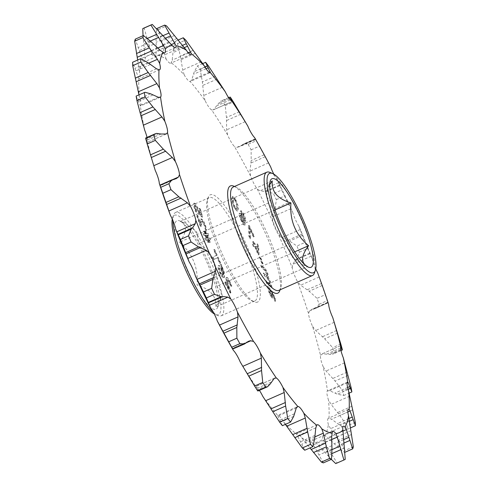 <?xml version="1.0" encoding="UTF-8"?>
<svg xmlns="http://www.w3.org/2000/svg" width="488" height="488" viewBox="0 0 488 488"><rect width="100%" height="100%" fill="white"/><g stroke="black" fill="none" stroke-linecap="round" stroke-linejoin="round"><path stroke-width="0.37" stroke-dasharray="2.44 1.83" d="M179.407 242.292C192.553 253.357 198.433 267.625 197.054 285.102C210.493 289.152 216.727 296.472 215.751 307.062L221.058 297.826L221.284 290.805L216.806 286.212C218.191 268.742 212.31 254.474 199.165 243.402L196.585 231.574L185.166 223.162L180.462 221.442C187.374 225.127 187.026 232.081 179.407 242.292L271.194 201.788C269.809 219.258 275.69 233.526 288.835 244.598L197.054 285.102M214.811 309.459A48.41 10.644 -113.8 0 1 184.623 264.307A48.41 10.644 -113.8 0 1 178.138 220.484A48.41 10.644 -113.8 0 1 179.633 220.857A48.41 10.644 -113.8 0 1 206.21 260.677A48.41 10.644 -113.8 0 1 217.715 307.153A48.41 10.644 -113.8 0 1 214.811 309.459M210.609 197.39A56.474 12.414 -113.8 0 1 244.616 247.178A56.474 12.414 -113.8 0 1 254.803 300.962A56.474 12.414 -113.8 0 1 253.394 301.2A56.474 12.414 -113.8 0 1 251.655 300.76A56.474 12.414 -113.8 0 1 220.643 254.309A56.474 12.414 -113.8 0 1 207.223 200.086A56.474 12.414 -113.8 0 1 209.2 197.628A56.474 12.414 -113.8 0 1 210.609 197.39M256.127 302.328A58.627 12.889 66.2 0 0 248.276 249.258A58.627 12.889 66.2 0 0 211.713 194.566A58.627 12.889 66.2 0 0 208.199 197.365A58.627 12.889 66.2 0 0 222.125 253.65A58.627 12.889 66.2 0 0 254.321 301.877A58.627 12.889 66.2 0 0 256.127 302.328M278.8 290.372A56.474 12.414 66.2 0 0 280.777 287.914A56.474 12.414 66.2 0 0 267.357 233.691A56.474 12.414 66.2 0 0 236.344 187.239A56.474 12.414 66.2 0 0 234.606 186.8A56.474 12.414 66.2 0 0 233.197 187.038M233.679 186.123A58.627 12.889 -113.8 0 1 265.875 234.35A58.627 12.889 -113.8 0 1 279.801 290.635M172.258 219.112A54.32 11.944 -113.8 0 1 172.648 217.642A54.32 11.944 -113.8 0 1 175.9 215.043A54.32 11.944 -113.8 0 1 209.779 265.722A54.32 11.944 -113.8 0 1 217.056 314.9A54.32 11.944 -113.8 0 1 215.385 314.479A54.32 11.944 -113.8 0 1 214.214 313.882M213.341 312.235A56.474 12.414 66.2 0 0 218.051 315.59A56.474 12.414 66.2 0 0 219.789 316.029A56.474 12.414 66.2 0 0 221.198 315.791A56.474 12.414 66.2 0 0 211.011 262.007A56.474 12.414 66.2 0 0 177.004 212.219A56.474 12.414 66.2 0 0 175.595 212.457A56.474 12.414 66.2 0 0 173.624 214.915A56.474 12.414 66.2 0 0 172.929 220.667M269.949 172.41A56.474 12.414 -113.8 0 1 300.962 218.862A56.474 12.414 -113.8 0 1 314.376 273.085M257.566 390.687C258.097 391.358 258.012 391.028 257.304 389.705L256.157 386.892A14.378 3.16 -113.8 0 1 259.372 390.376M262.794 396.354A211.06 46.403 66.2 0 0 277.666 415.392A14.378 3.16 -113.8 0 1 277.916 415.367A14.378 3.16 -113.8 0 1 283.662 422.102L285.382 424.365M283.662 422.102A211.06 46.403 66.2 0 0 296.631 434.192A14.378 3.16 -113.8 0 1 297.101 433.649A14.378 3.16 -113.8 0 1 297.46 433.594A14.378 3.16 -113.8 0 1 301.645 437.754L309.984 447.923M301.645 437.754A211.06 46.403 66.2 0 0 311.948 442.195A14.378 3.16 -113.8 0 1 312.631 440.347A14.378 3.16 -113.8 0 1 312.991 440.286A14.378 3.16 -113.8 0 1 315.687 442.409L331.34 459.367M315.687 442.409A211.06 46.403 66.2 0 0 322.739 438.938A14.378 3.16 -113.8 0 1 323.251 435.125A14.378 3.16 -113.8 0 1 323.605 435.064A14.378 3.16 -113.8 0 1 324.984 435.784L327.832 437.748L336.836 446.203L344.54 452.474A237.955 52.314 66.2 0 0 345.168 450.381L338.666 440.139L330.577 428.678L328.363 424.615A14.378 3.16 -113.8 0 1 328.339 418.283A14.378 3.16 -113.8 0 1 328.699 418.228A14.378 3.16 -113.8 0 1 328.985 418.277L331.505 419.192L340.118 425.396L347.243 429.336A237.955 52.314 66.2 0 0 347.151 425.92L339.849 415.501L331.114 404.387L328.497 400.05A14.378 3.16 -113.8 0 1 327.46 390.9A211.06 46.403 66.2 0 0 323.135 366.677A14.378 3.16 -113.8 0 1 320.5 355.246A211.06 46.403 66.2 0 0 312.588 326.429A14.378 3.16 -113.8 0 1 308.507 313.381A211.06 46.403 66.2 0 0 297.473 281.649A14.378 3.16 -113.8 0 1 292.178 267.747A211.06 46.403 66.2 0 0 278.66 234.941A14.378 3.16 -113.8 0 1 272.469 220.991A211.06 46.403 66.2 0 0 257.249 189.021A14.378 3.16 -113.8 0 1 250.515 175.826A211.06 46.403 66.2 0 0 234.484 146.553A14.378 3.16 -113.8 0 1 227.597 134.883A211.06 46.403 66.2 0 0 211.682 110.007A14.378 3.16 -113.8 0 1 205.045 100.54A211.06 46.403 66.2 0 0 190.174 81.502A14.378 3.16 -113.8 0 1 184.177 74.798A211.06 46.403 66.2 0 0 171.209 62.708A14.378 3.16 -113.8 0 1 170.739 63.245A14.378 3.16 -113.8 0 1 166.194 59.146A211.06 46.403 66.2 0 0 155.886 54.699A14.378 3.16 -113.8 0 1 155.208 56.553A14.378 3.16 -113.8 0 1 152.152 54.491A211.06 46.403 66.2 0 0 145.101 57.956A14.378 3.16 -113.8 0 1 144.588 61.775A14.378 3.16 -113.8 0 1 142.856 61.11A211.06 46.403 66.2 0 0 139.476 72.285A14.378 3.16 -113.8 0 1 139.501 78.611A14.378 3.16 -113.8 0 1 138.854 78.617A211.06 46.403 66.2 0 0 139.342 96.85A14.378 3.16 -113.8 0 1 140.379 105.994A211.06 46.403 66.2 0 0 144.704 130.223M347.663 381.964L327.46 390.9L329.559 390.687L337.44 394.206L343.704 395.53A237.955 52.314 66.2 0 0 342.893 390.992L335.091 381.061L326.045 371.014L323.135 366.677M320.5 355.246L322.83 353.739L328.955 354.459L332.554 354.3L334.14 353.025A237.955 52.314 66.2 0 0 332.657 347.627L324.666 338.818L315.675 330.492L312.588 326.429M255.139 138.519L256.285 140.739L248.124 144.338L244.579 143.698L239.449 146.736L236.961 147.327L234.484 146.553M242.475 144.643L255.328 138.952M227.597 134.883L226.645 129.851L226.456 117.486L225.255 105.573A237.955 52.314 66.2 0 0 222.272 100.918L220.448 101.236L213.293 109.892L232.251 101.528M160.296 97.228L140.337 106.036L136.134 96.075M147.01 137.421A14.378 3.16 -113.8 0 1 147.339 141.654L145.705 138.58M248.599 225.535L253.736 236.613L253.37 236.973L249.386 228.378L250.045 238.846L248.904 236.387L248.313 225.822L249.173 225.279L254.309 236.363L253.736 236.613M241.444 221.168L241.444 221.168C239.742 217.825 238.937 215.324 239.022 213.659L239.602 213.402C239.913 212.774 240.639 213.354 241.78 215.141L240.95 210.639L240.2 211.145C240.688 210.523 241.664 211.621 243.128 214.458C244.677 217.508 245.409 219.789 245.318 221.296L245.897 221.046L244.122 219.814L245.366 224.816L244.793 225.066C244.207 225.676 243.091 224.376 241.444 221.168L242.017 220.911C240.316 217.569 239.51 215.068 239.602 213.402L239.022 213.659C239.34 213.03 240.066 213.61 241.2 215.397L240.2 211.145L240.779 210.895C241.261 210.267 242.237 211.371 243.701 214.201C245.25 217.258 245.982 219.533 245.897 221.046L245.318 221.296L243.549 220.064L244.793 225.066L245.366 224.816C244.781 225.419 243.664 224.12 242.017 220.911L241.444 221.168M253.382 246.617L252.43 244.335L253.675 244.287L252.625 241.792L253.113 241.774L254.156 244.268L257.005 244.165L258.097 246.775L258.506 254.846L258.097 254.864L254.626 246.568L253.382 246.617L253.955 246.361L253.004 244.079L254.248 244.037L253.205 241.536L253.687 241.517L254.736 244.018L257.579 243.909L258.671 246.519L259.085 254.596L258.677 254.608L255.206 246.312L253.955 246.361M259.97 257.316L262.514 264.032L261.946 263.782L259.402 257.066L260.549 257.066L263.093 263.782L262.514 264.032M267.936 288.396L267.479 286.548L271.145 291.159L274.616 298.357L275.006 301.389L274.183 300.059L273.896 297.686L271.901 293.483L272.243 298.07L271.249 297.363L268.705 291.879L268.736 289.536L267.936 288.396L268.51 288.14L268.052 286.297L271.724 290.909L275.195 298.101L275.58 301.133L274.756 299.803L274.476 297.436L272.359 293.075L272.822 297.814L271.822 297.113L269.278 291.623L269.315 289.28L268.51 288.14M268.674 289.561L269.315 289.28L268.674 289.561M270.26 286.535L266.527 283.272L265.808 281.051L268.894 283.748L269.998 283.693L269.291 283.961L269.309 281.96L267.058 278.117L263.99 275.433L263.276 273.213L266.436 275.976L267.522 275.921L266.844 276.202L266.82 274.25L264.368 270.157L261.47 267.625L260.751 265.399L263.764 268.034C264.984 269.01 266.167 271.029 267.314 274.085L267.631 277.355L269.821 281.844L270.151 284.962L271.035 285.858L271.676 287.847L270.26 286.535L270.834 286.285L267.101 283.022L266.527 283.272M220.344 265.008L220.625 264.49L221.43 266.222L223.736 272.426L223.998 277.434L223.638 277.782L224.578 277.178C223.955 278.38 222.601 277.001 220.521 273.054C218.825 269.346 218.197 266.893 218.636 265.692L218.063 265.948C218.63 265.161 219.746 266.399 221.418 269.644L223.181 274.421C223.388 272.896 222.717 270.346 221.18 266.784L220.344 265.008L221.204 264.234L224.309 272.17L224.578 277.178L223.998 277.434C223.376 278.636 222.028 277.257 219.948 273.304C218.252 269.602 217.624 267.149 218.063 265.948L218.636 265.692C219.204 264.911 220.326 266.143 221.991 269.394L223.76 274.171C223.961 272.639 223.297 270.096 221.753 266.527L220.918 264.752M230.342 293.325L224.803 282.9L224.944 282.088L228.841 289.427L228.244 287.56C226.804 283.516 226.029 280.35 225.926 278.062L226.749 277.343L225.926 278.062C226.292 276.971 227.298 277.934 228.945 280.966L231.269 286.316L230.781 286.303L229.043 282.223C227.939 280.179 227.28 279.563 227.079 280.393C227.347 282.918 228.207 286.206 229.653 290.25L230.342 293.325L230.922 293.068L225.383 282.644L224.803 282.9M225.383 282.644L225.523 281.832L229.421 289.171L228.817 287.31C227.377 283.26 226.609 280.094 226.499 277.806C226.871 276.714 227.872 277.684 229.519 280.71L231.849 286.066L231.355 286.047L229.616 281.972C228.512 279.923 227.859 279.313 227.652 280.136L227.079 280.393L227.652 280.136C227.92 282.668 228.78 285.95 230.232 289.994L230.922 293.068M229.421 289.171L228.841 289.427L229.421 289.146M217.203 257.914L213.64 259.592L212.573 257.188L216.141 255.511L213.646 249.88L214.092 249.673L220.125 263.313L219.685 263.52L217.203 257.914L217.782 257.664L213.64 259.592M205.381 239.98L204.759 238.345L206.174 238.345L205.088 235.515L203.679 235.515L203.057 233.88L204.466 233.88L203.478 231.294L203.99 231.507L204.881 233.85L205.942 233.88L204.997 231.404L205.503 231.617L206.351 233.85L207.736 233.862L208.346 235.466L206.973 235.484L208.059 238.315L209.437 238.327L210.041 239.907L208.669 239.925L209.657 242.512L209.151 242.298L208.254 239.956L207.205 239.95L208.15 242.426L207.644 242.213L206.796 239.98L205.381 239.98L205.954 239.724L205.332 238.089L206.747 238.095L205.668 235.259L204.252 235.259L203.63 233.624L205.045 233.624L204.057 231.037L204.564 231.251L205.454 233.593L206.516 233.63L205.57 231.153L206.076 231.367L206.93 233.599L208.309 233.606L208.925 235.216L207.553 235.228L208.632 238.065L210.011 238.071L210.615 239.651L209.242 239.669L210.23 242.255L209.724 242.042L208.834 239.7L207.784 239.693L208.73 242.17L208.224 241.956L207.369 239.724L205.954 239.724M199.037 208.577L199.879 209.45L202.124 217.16L198.878 214.5L195.316 206.021L194.633 205.643L194.828 208.162L196.243 212.036L195.639 211.78L194.011 207.296L193.73 203.35L194.791 203.929L197.359 208.211L199.11 213.366L200.83 214.72L199.037 208.577L199.61 208.321L200.452 209.2L199.879 209.45M200.196 226.17L196.511 215.251L197.256 215.83L199.866 223.528L200.623 219.167L201.44 219.417C202.758 220.643 203.99 222.888 205.125 226.145L206.089 230.464L205.21 229.232L204.545 226.042L202.111 221.644L201.495 221.467L200.745 226.597L200.196 226.17L200.775 225.913L197.091 215.001L196.511 215.251M234.752 199.012L234.752 199.012C236.948 203.465 237.93 206.827 237.705 209.102L237.101 211.139L234.716 208.736C232.477 204.222 231.489 200.836 231.763 198.573L232.355 196.518L234.752 199.012L235.332 198.756C237.522 203.209 238.504 206.576 238.278 208.852L237.674 210.883L235.289 208.486C233.05 203.966 232.068 200.58 232.343 198.323L232.929 196.261L235.332 198.762L234.752 199.012M147.339 141.654A211.06 46.403 66.2 0 0 155.251 170.471M328.985 418.277A211.06 46.403 66.2 0 0 328.497 400.05M324.984 435.784A211.06 46.403 66.2 0 0 328.363 424.615M240.242 362.011A211.06 46.403 66.2 0 0 256.157 386.892M232.544 348.926A211.06 46.403 66.2 0 0 233.356 350.347M272.249 180.938L180.462 221.442M269.693 184.702L266.942 190.174L266.716 197.195L271.194 201.788M288.835 244.598L291.415 256.426L302.834 264.838L307.538 266.558L215.751 307.062M294.691 251.845L216.806 286.212M275.006 209.931L199.165 243.402M274.274 378.352L255.84 386.533M282.387 425.688L277.623 415.404L297.656 406.559M304.744 450.235L296.631 434.192M323.337 462.899L311.948 442.195M335.994 463.496A237.955 52.314 66.2 0 0 337.074 462.953L324.465 442.476L322.739 438.938M340.606 345.693L321.732 354.02L340.587 345.73M308.507 313.381L309.563 310.954L311.899 309.288L316.139 308.148L319.097 304.286A237.955 52.314 66.2 0 0 317.029 298.345L309.172 291.232L300.602 285.187L297.473 281.649M292.178 267.747L292.678 264.356L295.539 260.031L296.863 258.872L299.449 252.15A237.955 52.314 66.2 0 0 296.918 246.007L289.524 241.066L281.698 237.723L278.66 234.941M272.469 220.991L272.42 216.818L275.11 208.589L276.348 199.641A237.955 52.314 66.2 0 0 273.5 193.657L266.851 191.241L265.13 191.497L260.061 190.863L257.249 189.021M250.515 175.826L249.978 171.099L251.18 160.528L251.125 149.822A237.955 52.314 66.2 0 0 248.124 144.338M232.196 101.498L213.726 109.647L211.682 110.007M205.045 100.54L203.789 95.471L202.374 81.96L200.232 69.479A237.955 52.314 66.2 0 0 197.451 65.917L194.303 71.626L191.711 80.014L190.174 81.502L210.377 72.596M184.177 74.798L182.726 69.967L180.34 56.016L177.522 43.633A237.955 52.314 66.2 0 0 175.094 41.364L173.307 49.453L172.197 60.152L171.209 62.708M166.194 59.146L164.688 54.815L161.632 41.163L158.435 29.53A237.955 52.314 66.2 0 0 156.502 28.7L156.038 38.747L156.319 51.209L155.886 54.699M152.152 54.491L150.719 50.892L144.082 27.999A237.955 52.314 66.2 0 0 143.844 28.103M143.039 35.715L145.101 57.956M142.856 61.11L135.298 39.132M137.659 60.036L139.476 72.285M138.854 78.617L132.602 62.269M138.964 94.824L139.342 96.85M166.268 133.98L147.394 142.307L165.902 134.108M345.236 459.348L337.074 462.953M344.54 452.474L344.961 452.285M353.33 446.776L345.168 450.381M347.243 429.336L350.341 427.964M355.307 422.321L347.151 425.92M343.704 395.53L349.036 393.175M351.055 387.393L342.893 390.992M334.14 353.025L342.295 349.42M340.819 344.028L332.657 347.627M319.097 304.286L327.253 300.681A237.955 52.314 66.2 0 0 325.191 294.74L317.029 298.345M299.449 252.15L307.611 248.544A237.955 52.314 66.2 0 0 305.079 242.402L296.918 246.007M276.348 199.641L284.51 196.042A237.955 52.314 66.2 0 0 281.655 190.058L273.5 193.657M251.125 149.822L259.287 146.217A237.955 52.314 66.2 0 0 256.285 140.739M225.255 105.573L233.416 101.974M230.434 97.313L222.272 100.918M200.232 69.479L208.394 65.88M202.618 63.635L197.451 65.917M177.522 43.633L185.684 40.028M178.016 40.077L175.094 41.364M158.435 29.53L166.597 25.931M144.082 27.999L152.244 24.4M327.253 300.681L328.668 304.488M316.139 308.148L328.046 302.774L315.163 308.459M317.633 272.755L325.191 294.74M313.479 308.794L327.942 302.414L328.101 302.774L309.563 310.954M307.611 248.544L312.338 258.847A211.06 46.403 66.2 0 0 298.821 226.048L305.079 242.402M284.51 196.042L292.629 212.091A211.06 46.403 66.2 0 0 277.41 180.121L281.655 190.058M259.287 146.217L270.675 166.926M236.961 147.327L255.499 139.147L241.115 145.717M315.742 268.888A14.378 3.16 -113.8 0 1 312.338 258.847M298.821 226.048A14.378 3.16 -113.8 0 1 292.629 212.091M277.41 180.121A14.378 3.16 -113.8 0 1 273.786 174.118M235.375 199.836L234.026 198.488L233.526 200.452C233.252 201.91 233.825 204.228 235.24 207.406L236.601 208.681L237.095 206.79C237.339 205.314 236.765 202.996 235.375 199.836L234.801 200.086L233.447 198.744L232.947 200.708C232.678 202.166 233.252 204.484 234.667 207.662L236.021 208.937L236.521 207.04C236.765 205.57 236.192 203.252 234.801 200.092L235.375 199.836M232.343 198.323L231.763 198.573M235.289 208.486L234.716 208.736M238.278 208.852L237.705 209.102M233.526 200.452L232.947 200.708M235.24 207.406L234.667 207.662M237.095 206.79L236.521 207.04M197.091 215.001L197.829 215.58L200.44 223.272L201.202 218.911L202.02 219.161C203.337 220.387 204.564 222.632 205.698 225.889L206.668 230.208L205.79 228.976L205.119 225.785L202.685 221.387L202.069 221.216L201.324 226.34L200.775 225.913M201.324 226.34L200.745 226.597M201.385 225.059L200.812 225.316M202.685 221.387L202.111 221.644M205.119 225.785L204.545 226.042M205.79 228.976L205.21 229.232M206.668 230.208L206.089 230.464M205.698 225.889L205.125 226.145M202.02 219.161L201.44 219.417M200.47 222.284L199.891 222.54M200.44 223.272L199.866 223.528M200.422 223.254L199.848 223.51M197.829 215.58L197.256 215.83M200.452 209.2L202.703 216.904L199.452 214.25L198.884 212.103L195.895 205.765L195.212 205.387L195.401 207.906L196.816 211.78L196.213 211.53L194.59 207.04L194.303 203.093L195.365 203.679L197.939 207.961L199.684 213.11L201.404 214.47L199.61 208.321M201.404 214.47L200.83 214.72M199.684 213.11L199.11 213.366M199.348 211.847L198.775 212.097M197.939 207.961L197.359 208.211M195.365 203.679L194.791 203.929M194.59 207.04L194.011 207.296M196.213 211.53L195.639 211.78M196.816 211.78L196.243 212.036M195.401 207.906L194.828 208.162M195.895 205.765L195.316 206.021M198.884 212.103L198.305 212.353M199.452 214.25L198.878 214.5M202.703 216.904L202.124 217.16M206.082 235.228L207.162 238.059L208.211 238.065L207.126 235.234L206.082 235.228L205.503 235.484L206.583 238.315L207.632 238.321L206.552 235.49L205.503 235.484M205.332 238.089L204.759 238.345M207.369 239.724L206.796 239.98M208.224 241.956L207.644 242.213M208.73 242.17L208.15 242.426M207.784 239.693L207.205 239.95M208.834 239.7L208.254 239.956M209.724 242.042L209.151 242.298M210.23 242.255L209.657 242.512M209.242 239.669L208.669 239.925M210.615 239.651L210.041 239.907M210.011 238.071L209.437 238.327M208.632 238.065L208.059 238.315M207.553 235.228L206.973 235.484M208.925 235.216L208.346 235.466M208.309 233.606L207.736 233.862M206.93 233.599L206.351 233.85M206.076 231.367L205.503 231.617M205.57 231.153L204.997 231.404M206.516 233.63L205.942 233.88M205.454 233.593L204.881 233.85M204.564 231.251L203.99 231.507M204.057 231.037L203.478 231.294M205.045 233.624L204.466 233.88M203.63 233.624L203.057 233.88M204.252 235.259L203.679 235.515M205.668 235.259L205.088 235.515M206.747 238.095L206.174 238.345M207.162 238.059L206.583 238.315M208.211 238.065L207.632 238.321M207.126 235.234L206.552 235.49M214.214 259.341L213.146 256.932L216.715 255.254L214.226 249.624L214.665 249.423L220.704 263.056L220.259 263.264L217.782 257.664M220.259 263.264L219.685 263.52M220.704 263.056L220.125 263.313M214.665 249.423L214.092 249.673M214.226 249.624L213.646 249.88M216.715 255.254L216.141 255.511M213.146 256.932L212.573 257.188M231.025 292.471L230.446 292.727M230.232 289.994L229.653 290.25M229.616 281.972L229.043 282.223M231.355 286.047L230.781 286.303M231.849 286.066L231.269 286.316M229.519 280.71L228.945 280.966M225.523 281.832L224.944 282.088M220.789 272.566C222.119 275.037 222.979 275.86 223.364 275.037L222.077 270.578C220.911 268.302 220.137 267.473 219.765 268.089C219.399 268.711 219.74 270.206 220.789 272.566L220.21 272.822C221.546 275.293 222.406 276.116 222.784 275.287L221.503 270.834C220.332 268.559 219.563 267.723 219.191 268.339C218.825 268.961 219.161 270.456 220.21 272.822L220.789 272.566M223.114 275.262L222.54 275.519L223.114 275.262M219.948 267.912L219.191 268.339L219.948 267.912M221.204 264.234L220.625 264.49M221.753 266.527L221.18 266.784M223.76 274.171L223.181 274.421M223.718 274.091L223.144 274.347M221.991 269.394L221.418 269.644M220.521 273.054L219.948 273.304M224.309 272.17L223.736 272.426M222.009 265.972L221.43 266.222M222.077 270.578L221.503 270.834M267.101 283.022L266.381 280.795L269.864 283.711L269.888 281.704L267.637 277.861L264.569 275.183L263.849 272.957L267.418 275.946L267.394 273.994L264.941 269.901L262.044 267.369L261.324 265.143L264.337 267.778C265.564 268.754 266.747 270.773 267.888 273.835L268.223 277.154L270.395 281.594L270.724 284.705L271.609 285.602L272.255 287.597L271.676 287.847M272.255 287.597L270.834 286.285M271.609 285.602L271.035 285.858M270.749 284.779L270.175 285.035M270.724 284.705L270.151 284.962M270.395 281.594L269.821 281.844M268.223 277.154L267.65 277.404M268.211 277.099L267.631 277.355M268.424 276.287L267.851 276.543M267.888 273.835L267.314 274.085M264.337 267.778L263.764 268.034M261.324 265.143L260.751 265.399M262.044 267.369L261.47 267.625M264.941 269.901L264.368 270.157M267.394 273.994L266.82 274.25M267.009 275.72L266.436 275.976M263.849 272.957L263.276 273.213M264.569 275.183L263.99 275.433M267.637 277.861L267.058 278.117M269.888 281.704L269.309 281.96M269.467 283.491L268.894 283.748M266.381 280.795L265.808 281.051M271.603 292.123L270.26 290.567L269.376 290.744L269.687 290.824L269.364 292.318L270.864 295.484L271.481 295.899L271.023 292.379L269.687 290.824L270.26 290.567L269.943 292.062L271.444 295.228L272.054 295.643L271.603 292.123L271.023 292.379M268.052 286.297L267.479 286.548M269.297 289.213L268.717 289.463M269.278 291.623L268.705 291.879M271.822 297.113L271.249 297.363M272.359 293.075L271.779 293.331M272.481 293.233L271.901 293.483M274.476 297.436L273.896 297.686M274.756 299.803L274.183 300.059M275.58 301.133L275.006 301.389M275.195 298.101L274.616 298.357M270.578 290.872L269.998 291.123M269.943 292.062L269.364 292.318M271.444 295.228L270.864 295.484M263.093 263.782L262.526 263.526L259.982 256.81L260.549 257.066M259.982 256.81L259.402 257.066M262.526 263.526L261.946 263.782M255.688 246.294L258.152 252.144L257.902 246.129L255.114 246.55L257.579 252.4L257.359 246.471L255.114 246.55M253.004 244.079L252.43 244.335M255.206 246.312L254.626 246.568M258.677 254.608L258.097 254.864M259.085 254.596L258.506 254.846M258.671 246.519L258.097 246.775M257.579 243.909L257.005 244.165M254.736 244.018L254.156 244.268M253.687 241.517L253.113 241.774M253.205 241.536L252.625 241.792M254.248 244.037L253.675 244.287M257.877 247.721L257.304 247.977M257.932 246.214L257.359 246.471M257.902 246.129L257.322 246.385M242.164 220.24C243.231 222.272 243.915 222.992 244.207 222.388L243.018 218.081C241.871 216.062 241.115 215.293 240.749 215.775L242.164 220.24L241.584 220.497C242.658 222.528 243.341 223.242 243.634 222.638L242.444 218.331C241.292 216.318 240.535 215.55 240.175 216.031L241.584 220.497L242.164 220.24M244.055 222.638L243.481 222.888L244.055 222.638M240.913 215.544L240.175 216.031L240.913 215.544M243.024 215.196L243.597 214.94C242.689 213.207 242.109 212.609 241.865 213.14L242.859 216.825C243.841 218.551 244.494 219.228 244.817 218.85L243.597 214.94L243.024 215.19C242.109 213.463 241.529 212.866 241.286 213.396L242.28 217.081C243.262 218.807 243.915 219.484 244.238 219.106L243.024 215.19M241.999 212.933L241.286 213.396L241.999 212.933M244.689 219.033L244.11 219.289L244.689 219.033M244.122 219.814L243.549 220.064M244.146 219.814L243.573 220.064M243.701 214.201L243.128 214.458M241.786 215.11L241.212 215.367M241.78 215.141L241.2 215.397M243.018 218.081L242.444 218.331M242.859 216.825L242.28 217.081M254.309 236.363L253.949 236.723L249.966 228.128L250.625 238.595L249.484 236.137L249.173 225.279M248.886 225.566L248.313 225.822M249.484 236.137L248.904 236.387M250.625 238.595L250.045 238.846M249.954 228.134L249.38 228.39M249.966 228.128L249.386 228.378M253.949 236.723L253.37 236.973M246.239 342.79L232.526 348.847M314.784 436.949L304.774 441.365M331.62 439.609L318.743 445.288M342.881 431.111L327.832 437.748M347.846 411.982L331.505 419.192M347.163 382.915L329.559 390.687M340.594 347.962L326.954 353.983M229.5 98.826L217.813 103.981M172.734 179.566L159.948 185.208M174.521 179.206L160.058 185.586M172.837 179.541L159.954 185.226M161.046 134.017L146.577 140.404M159.045 133.541L146.162 139.226M158.441 97.313L139.903 105.499M152.805 95.038L138.342 101.425M150.56 93.794L137.683 99.473M148.626 63.202L138.885 67.503M156.495 68.808L137.952 76.994M150.286 64.532L135.823 70.912M147.882 62.604L135.005 68.29M147.468 38.4L143.515 40.144M150.402 41.047L143.997 43.871M157.679 48.105L144.997 53.704M160.168 50.252L141.63 58.432M153.635 44.268L139.172 50.654M151.164 41.797L138.287 47.482M162.907 35.722L156.038 38.747M165.176 38.314L156.227 42.261M171.215 44.634L156.319 51.209M169.257 42.712L150.719 50.892M162.656 35.429L148.187 41.809M160.216 32.574L147.339 38.259M182.286 45.488L173.307 49.453M184.122 47.714L173.136 52.564M188.441 52.978L172.197 60.152M183.226 46.635L164.688 54.815M176.827 38.521L162.358 44.908M174.515 35.478L161.632 41.163M204.936 66.935L194.303 71.626M206.07 68.729L193.742 74.17M209.218 72.291L191.711 80.014M201.263 61.787L182.726 69.967M195.316 53.375L180.853 59.756M193.224 50.331L180.34 56.016M230.379 99.869L216.849 105.835M222.327 87.291L203.789 95.471M217.062 79.117L202.593 85.504M215.257 76.274L202.374 81.96M245.183 121.671L226.645 129.851M240.785 114.259L226.322 120.646M239.334 111.801L226.456 117.486M279.728 185.556L266.851 191.241M279.594 185.111L265.13 191.497M278.605 182.683L260.061 190.863M268.516 162.913L249.978 171.099M265.124 156.752L250.655 163.138M264.057 154.842L251.18 160.528M302.401 235.387L289.524 241.066M301.962 234.124L287.493 240.511M300.236 229.543L281.698 237.723M290.958 208.638L272.42 216.818M288.652 204.136L274.183 210.517M287.987 202.904L275.11 208.589M322.056 285.547L309.172 291.232M321.379 283.528L306.909 289.915M319.14 277.007L300.602 285.187M311.216 256.176L292.678 264.356M310.002 253.644L295.539 260.031M309.74 253.187L296.863 258.872M337.543 333.133L324.666 338.818M336.714 330.449L322.251 336.836M334.213 322.312L315.675 330.492M347.975 375.376L335.091 381.061M347.09 372.161L332.621 378.542M344.589 362.828L326.045 371.014M340.74 349.262L328.955 354.459M352.733 409.816L339.849 415.501M351.891 406.236L337.421 412.622M349.652 396.207L331.114 404.387M347.602 387.484L335.195 392.962M348.133 389.491L337.44 394.206M351.549 434.454L338.666 440.139M350.841 430.697L336.372 437.083M349.115 420.497L330.577 428.678M348.841 418.558L337.714 423.468M349.243 421.364L340.118 425.396M344.485 447.856L331.608 453.541M344.003 444.129L329.534 450.509M343.003 434.296L324.465 442.476M343.485 439.706L334.365 443.732M343.875 443.098L336.836 446.203M331.962 449.253L319.079 454.932M331.773 445.739L317.31 452.12M331.681 436.79L313.144 444.977M331.98 449.643L325.344 452.571M332.041 453.541L327.784 455.426M314.693 438.547L301.816 444.233M314.864 435.436L300.401 441.823M315.803 427.848L297.265 436.034M293.697 416.374L280.82 422.059M294.258 413.83L279.789 420.211M296.289 407.986L277.751 416.166M270.187 384.019L257.304 389.705M271.151 382.165L256.682 388.546M245.525 343.357L232.642 349.042M246.885 342.283L232.416 348.664M228.817 287.31L228.244 287.56M223.388 274.494L222.815 274.744M271.724 290.909L271.145 291.159M269.516 288.213L268.937 288.463M257.219 246.239L256.639 246.495M236.344 187.239L234.496 186.465M280.777 287.914L280.1 289.799M221.198 315.791L254.803 300.962M255.267 138.824L243.506 144.015M228.628 97.624L220.448 101.236M175.973 178.767L160.101 185.769M159.661 69.717L139.501 78.611M164.749 52.875L144.588 61.775M175.369 47.653L155.208 56.553M190.899 54.351L170.739 63.245M255.718 139.55L239.449 146.736M327.899 302.231L311.899 309.294M340.99 350.579L332.554 354.3M348.499 409.389L328.339 418.283M343.412 426.225L323.251 435.125M332.792 431.447L312.631 440.347M317.261 424.755L297.101 433.649M274.707 378.108L255.743 386.478M248.551 341.264L232.282 348.45M175.595 212.457L209.2 197.628M215.385 314.479L218.051 315.59M172.648 217.642L173.624 214.915M251.655 300.76L254.321 301.877M207.223 200.086L208.199 197.365M185.166 223.169L179.633 220.857M221.058 297.826L217.715 307.153M302.834 264.832L308.367 267.143M266.942 190.174L270.285 180.847M232.929 196.261L232.355 196.518M237.674 210.883L237.101 211.139M234.026 198.488L233.447 198.744M236.601 208.681L236.021 208.937M202.069 221.216L201.495 221.467M201.202 218.911L200.623 219.167M194.303 203.093L193.73 203.35M195.212 205.387L194.633 205.643M272.822 297.814L272.243 298.07M272.054 295.643L271.481 295.899"/><path stroke-width="0.73" d="M307.538 266.558C300.626 262.873 300.974 255.919 308.593 245.708C295.447 234.643 289.567 220.375 290.946 202.898C277.507 198.848 271.273 191.528 272.249 180.938L269.693 184.702M273.189 178.541A48.41 10.644 -113.8 0 1 303.377 223.693A48.41 10.644 -113.8 0 1 309.862 267.515A48.41 10.644 -113.8 0 1 308.367 267.143A48.41 10.644 -113.8 0 1 281.789 227.323A48.41 10.644 -113.8 0 1 270.285 180.847A48.41 10.644 -113.8 0 1 273.189 178.541M266.802 172.209L233.197 187.038A56.474 12.414 66.2 0 0 243.384 240.822A56.474 12.414 66.2 0 0 277.391 290.61A56.474 12.414 66.2 0 0 278.8 290.372L312.405 275.543A56.474 12.414 -113.8 0 1 310.996 275.781A56.474 12.414 -113.8 0 1 276.989 225.993A56.474 12.414 -113.8 0 1 266.802 172.209A56.474 12.414 -113.8 0 1 268.211 171.971A56.474 12.414 -113.8 0 1 269.949 172.41L272.615 173.521A54.32 11.944 66.2 0 0 270.944 173.1A54.32 11.944 66.2 0 0 278.221 222.278A54.32 11.944 66.2 0 0 312.1 272.957A54.32 11.944 66.2 0 0 315.352 270.358A54.32 11.944 66.2 0 0 302.45 218.203A54.32 11.944 66.2 0 0 272.615 173.521M280.1 289.799L279.801 290.635A58.627 12.889 -113.8 0 1 276.287 293.434A58.627 12.889 -113.8 0 1 239.724 238.742A58.627 12.889 -113.8 0 1 231.873 185.672A58.627 12.889 -113.8 0 1 233.679 186.123L234.496 186.465M315.352 270.358L314.376 273.085A56.474 12.414 -113.8 0 1 312.405 275.543M145.741 138.135L145.705 138.58A237.955 52.314 66.2 0 0 147.181 143.972L155.251 170.471A14.378 3.16 -113.8 0 1 159.332 183.512A211.06 46.403 66.2 0 0 170.367 215.245A14.378 3.16 -113.8 0 1 175.662 229.153A211.06 46.403 66.2 0 0 189.179 261.952A14.378 3.16 -113.8 0 1 195.371 275.909A211.06 46.403 66.2 0 0 210.59 307.879A14.378 3.16 -113.8 0 1 217.325 321.074L228.713 341.783A237.955 52.314 66.2 0 0 231.715 347.261L233.356 350.347A14.378 3.16 -113.8 0 1 240.242 362.011L254.584 386.026A237.955 52.314 66.2 0 0 257.566 390.687L257.902 391.028M228.713 341.783L236.875 338.178L236.82 327.472L238.022 316.901L237.485 312.174A211.06 46.403 66.2 0 0 253.516 341.447L250.277 340.752L248.551 341.264L244.494 343.985L239.876 343.662L231.715 347.261M254.584 386.026L262.745 382.427L261.544 370.514L261.354 358.149L260.403 353.117A211.06 46.403 66.2 0 0 276.318 377.993A14.378 3.16 -113.8 0 1 282.955 387.46A211.06 46.403 66.2 0 0 297.826 406.498L297.656 406.559M259.372 390.376A14.378 3.16 -113.8 0 1 262.794 396.354L279.606 422.12L287.767 418.521L285.626 406.04L284.211 392.529L282.955 387.46M276.318 377.993L274.274 378.352L270.187 384.019L267.552 386.764L265.728 387.082L257.566 390.687M310.478 444.367L307.66 431.984L305.274 418.033L303.823 413.202A211.06 46.403 66.2 0 0 316.791 425.292L315.803 427.848L314.693 438.547L312.906 446.636L304.744 450.235A237.955 52.314 66.2 0 1 302.316 447.972L310.478 444.367A237.955 52.314 66.2 0 0 312.906 446.636M285.382 424.365L302.316 447.972M287.767 418.521A237.955 52.314 66.2 0 0 290.549 422.083L293.697 416.374L296.289 407.986L297.826 406.498A14.378 3.16 -113.8 0 1 298.076 406.474A14.378 3.16 -113.8 0 1 303.823 413.202M329.565 458.47L326.368 446.837L323.312 433.185L321.805 428.854A211.06 46.403 66.2 0 0 332.115 433.301L331.681 436.79L331.962 449.253L331.498 459.3L323.337 462.899A237.955 52.314 66.2 0 1 321.403 462.069L329.565 458.47A237.955 52.314 66.2 0 0 331.498 459.3M316.791 425.292A14.378 3.16 -113.8 0 1 317.261 424.755A14.378 3.16 -113.8 0 1 317.621 424.694A14.378 3.16 -113.8 0 1 321.805 428.854M337.281 437.108L335.848 433.509A211.06 46.403 66.2 0 0 342.899 430.044L345.236 459.348A237.955 52.314 66.2 0 1 344.156 459.897A237.955 52.314 66.2 0 1 343.918 460.001L337.281 437.108L331.62 439.609M332.115 433.301A14.378 3.16 -113.8 0 1 332.792 431.447A14.378 3.16 -113.8 0 1 333.151 431.386A14.378 3.16 -113.8 0 1 335.848 433.509M346.37 429.568L345.144 426.89A211.06 46.403 66.2 0 0 348.524 415.715L353.33 446.776A237.955 52.314 66.2 0 1 352.702 448.868L346.37 429.568L342.881 431.111M342.899 430.044A14.378 3.16 -113.8 0 1 343.412 426.225A14.378 3.16 -113.8 0 1 343.772 426.164A14.378 3.16 -113.8 0 1 345.144 426.89M350.048 411.006L349.146 409.383A211.06 46.403 66.2 0 0 348.658 391.15L355.307 422.321A237.955 52.314 66.2 0 1 355.398 425.731L350.048 411.006L347.846 411.982M348.524 415.715A14.378 3.16 -113.8 0 1 348.499 409.389A14.378 3.16 -113.8 0 1 348.859 409.328A14.378 3.16 -113.8 0 1 349.146 409.383M348.096 382.5L347.621 382.006A211.06 46.403 66.2 0 0 343.296 357.777L351.055 387.393A237.955 52.314 66.2 0 1 351.866 391.925L348.096 382.5L347.163 382.915M340.587 345.73L340.661 346.346A211.06 46.403 66.2 0 0 332.749 317.529L340.819 344.028A237.955 52.314 66.2 0 1 342.295 349.42C342.466 350.341 342.314 350.122 341.838 348.774L340.606 345.693M230.696 98.295L230.434 97.313A237.955 52.314 66.2 0 1 233.416 101.974L247.758 125.989A211.06 46.403 66.2 0 0 231.843 101.108L230.696 98.295L229.5 98.826M228.628 97.624L230.232 97.069M136.945 100.607A237.955 52.314 66.2 0 1 136.134 96.075L145.052 92.281L150.56 93.794L158.441 97.313L160.54 97.1A211.06 46.403 66.2 0 0 164.865 121.323L161.955 116.986L152.909 106.939L145.107 97.008L136.945 100.607L144.704 130.223A14.378 3.16 -113.8 0 1 147.01 137.421M145.705 138.58L156.489 133.395L161.046 134.017L166.268 133.98M217.325 321.074A211.06 46.403 66.2 0 0 232.544 348.926L232.861 349.481M308.593 245.708L294.691 251.845M290.946 202.898L275.006 209.931M214.214 313.882A54.32 11.944 -113.8 0 1 185.672 270.059A54.32 11.944 -113.8 0 1 172.258 219.112M195.371 275.909L203.49 291.958A237.955 52.314 66.2 0 0 206.345 297.942L210.59 307.879M244.403 344.028L232.642 349.042M279.606 422.12A237.955 52.314 66.2 0 0 282.387 425.688L290.549 422.083M309.984 447.923L321.403 462.069M331.34 459.367L335.756 463.6A237.955 52.314 66.2 0 0 335.994 463.496L344.156 459.897M176.052 45.805L164.663 25.101A237.955 52.314 66.2 0 1 166.597 25.931L186.355 50.246A211.06 46.403 66.2 0 0 176.052 45.805A14.378 3.16 -113.8 0 1 175.369 47.653A14.378 3.16 -113.8 0 1 172.313 45.591L152.244 24.4A237.955 52.314 66.2 0 0 152.006 24.504L143.844 28.103A237.955 52.314 66.2 0 0 142.764 28.652L143.039 35.715M143.46 35.526L151.164 41.797L160.168 50.252L163.016 52.216A211.06 46.403 66.2 0 0 159.637 63.385L157.423 59.322L149.334 47.861L142.832 37.619A237.955 52.314 66.2 0 1 143.46 35.526L135.298 39.132A237.955 52.314 66.2 0 0 134.67 41.224L137.659 60.036M140.757 58.664L147.882 62.604L156.495 68.808L159.015 69.723A211.06 46.403 66.2 0 0 159.503 87.95L156.886 83.613L148.151 72.498L140.849 62.08A237.955 52.314 66.2 0 1 140.757 58.664L132.602 62.269A237.955 52.314 66.2 0 0 132.693 65.679L138.964 94.824M159.332 183.512L160.058 185.586L159.93 185.117L171.861 179.852L176.101 178.712L178.437 177.046L179.493 174.619A211.06 46.403 66.2 0 0 190.527 206.351L187.398 202.813L178.828 196.768L170.971 189.655L162.809 193.26L170.367 215.245M159.954 185.226L160.747 187.319A237.955 52.314 66.2 0 0 162.809 193.26M159.948 185.208L160.058 185.586M203.49 291.958L211.652 288.359A237.955 52.314 66.2 0 0 214.5 294.343L206.345 297.942M236.875 338.178A237.955 52.314 66.2 0 0 239.876 343.662M262.745 382.427A237.955 52.314 66.2 0 0 265.728 387.082M335.756 463.6L343.918 460.001M344.961 452.285L352.702 448.868M350.341 427.964L355.398 425.731M349.036 393.175L351.866 391.925M232.196 101.498L231.843 101.108A14.378 3.16 -113.8 0 1 225.206 91.646L208.394 65.88A237.955 52.314 66.2 0 0 205.613 62.312L202.618 63.635M225.206 91.646A211.06 46.403 66.2 0 0 210.334 72.608A14.378 3.16 -113.8 0 1 204.338 65.898L185.684 40.028A237.955 52.314 66.2 0 0 183.256 37.765L178.016 40.077M164.663 25.101L156.66 28.633M152.006 24.504A237.955 52.314 66.2 0 0 150.926 25.047L142.764 28.652M142.832 37.619L134.67 41.224M140.849 62.08L132.693 65.679M144.296 92.47A237.955 52.314 66.2 0 0 145.107 97.008M153.86 134.975A237.955 52.314 66.2 0 0 155.343 140.373L147.181 143.972M160.747 187.319L168.903 183.714A237.955 52.314 66.2 0 0 170.971 189.655M211.652 288.359L212.89 279.411L215.58 271.182L215.531 267.009A211.06 46.403 66.2 0 0 230.751 298.979L227.939 297.137L222.87 296.503L221.149 296.759L214.5 294.343M274.707 378.108L274.274 378.352M347.791 382.006L347.621 382.006A14.378 3.16 -113.8 0 0 348.658 391.15M342.295 349.42L342.35 349.981L340.99 350.579M332.749 317.529A14.378 3.16 -113.8 0 1 328.668 304.488A211.06 46.403 66.2 0 0 317.633 272.755A14.378 3.16 -113.8 0 1 315.742 268.888M254.644 137.653L255.456 139.074A211.06 46.403 66.2 0 0 254.644 137.653A14.378 3.16 -113.8 0 1 247.758 125.989M273.786 174.118A14.378 3.16 -113.8 0 1 270.675 166.926A211.06 46.403 66.2 0 0 255.456 139.074M210.377 72.596L205.613 62.312M204.338 65.898A211.06 46.403 66.2 0 0 191.369 53.808L183.256 37.765M172.313 45.591A211.06 46.403 66.2 0 0 165.261 49.062L163.535 45.524L150.926 25.047M160.296 97.228L160.54 97.1A14.378 3.16 -113.8 0 0 159.503 87.95M165.902 134.108L167.5 132.754A211.06 46.403 66.2 0 0 175.412 161.571L172.325 157.508L163.334 149.182L155.343 140.373M168.903 183.714L171.861 179.852M190.527 206.351A14.378 3.16 -113.8 0 1 195.822 220.253A211.06 46.403 66.2 0 0 209.34 253.059A14.378 3.16 -113.8 0 1 215.531 267.009M230.751 298.979A14.378 3.16 -113.8 0 1 237.485 312.174M253.516 341.447A14.378 3.16 -113.8 0 1 260.403 353.117M343.296 357.777A14.378 3.16 -113.8 0 1 340.661 346.346M191.369 53.808A14.378 3.16 -113.8 0 1 190.899 54.351A14.378 3.16 -113.8 0 1 186.355 50.246M165.261 49.062A14.378 3.16 -113.8 0 1 164.749 52.875A14.378 3.16 -113.8 0 1 163.016 52.216M159.637 63.385A14.378 3.16 -113.8 0 1 159.661 69.717A14.378 3.16 -113.8 0 1 159.015 69.723M164.865 121.323A14.378 3.16 -113.8 0 1 167.5 132.754M175.412 161.571A14.378 3.16 -113.8 0 1 179.493 174.619M175.662 229.153L180.389 239.456A237.955 52.314 66.2 0 0 182.921 245.598L189.179 261.952M180.389 239.456L188.551 235.85A237.955 52.314 66.2 0 0 191.082 241.993L182.921 245.598M209.34 253.059L206.302 250.277L198.476 246.934L191.082 241.993M188.551 235.85L191.137 229.128L192.461 227.969L195.322 223.644L195.822 220.253M172.929 220.667A56.474 12.414 66.2 0 0 187.044 269.15A56.474 12.414 66.2 0 0 213.341 312.235M251.039 340.673L246.239 342.79M284.211 392.529L265.673 400.709M305.274 418.033L286.737 426.213M323.312 433.185L314.784 436.949M341.423 347.596L340.594 347.962M191.137 229.128L178.26 234.813M192.461 227.969L177.998 234.356M195.322 223.644L176.784 231.824M187.398 202.813L168.86 210.993M181.091 198.085L166.621 204.472M178.828 196.768L165.944 202.453M163.334 149.182L150.457 154.867M165.749 151.164L151.286 157.551M172.325 157.508L153.787 165.688M178.437 177.046L172.734 179.566M152.909 106.939L140.025 112.624M155.379 109.458L140.91 115.839M161.955 116.986L143.411 125.172M148.151 72.498L135.267 78.184M150.578 75.378L136.109 81.764M156.886 83.613L138.348 91.793M149.334 47.861L136.451 53.546M151.628 50.917L137.159 57.303M157.423 59.322L148.626 63.202M156.392 34.459L147.468 38.4M158.466 37.491L150.402 41.047M163.535 45.524L157.679 48.105M168.921 33.068L162.907 35.722M170.69 35.88L165.176 38.314M174.856 43.023L171.215 44.634M186.184 43.767L182.286 45.488M187.599 46.177L184.122 47.714M190.735 51.966L188.441 52.978M207.18 65.941L204.936 66.935M208.211 67.789L206.07 68.729M210.249 71.834L209.218 72.291M231.318 99.454L230.379 99.869M341.838 348.774L340.74 349.262M349.658 386.575L347.602 387.484M350.317 388.527L348.133 389.491M352.177 417.087L348.841 418.558M352.995 419.71L349.243 421.364M348.829 437.346L343.485 439.706M349.713 440.518L343.875 443.098M339.813 446.191L331.98 449.643M340.661 449.741L332.041 453.541M325.642 443.092L311.173 449.478M326.368 446.837L313.485 452.522M307.147 428.244L292.684 434.625M307.66 431.984L294.776 437.669M285.407 402.496L270.938 408.883M285.626 406.04L272.743 411.726M261.354 358.149L242.817 366.329M261.678 367.354L247.215 373.741M261.544 370.514L248.666 376.199M221.149 296.759L208.272 302.444M222.87 296.503L208.406 302.889M227.939 297.137L209.395 305.317M238.022 316.901L219.484 325.087M237.345 324.862L222.876 331.248M236.82 327.472L223.943 333.158M212.89 279.411L200.013 285.096M213.817 277.483L199.348 283.863M215.58 271.182L197.042 279.362M206.302 250.277L187.764 258.457M200.507 247.489L186.038 253.876M198.476 246.934L185.599 252.613M155.337 133.749L145.65 138.025M267.552 386.764L257.902 391.022"/></g></svg>
